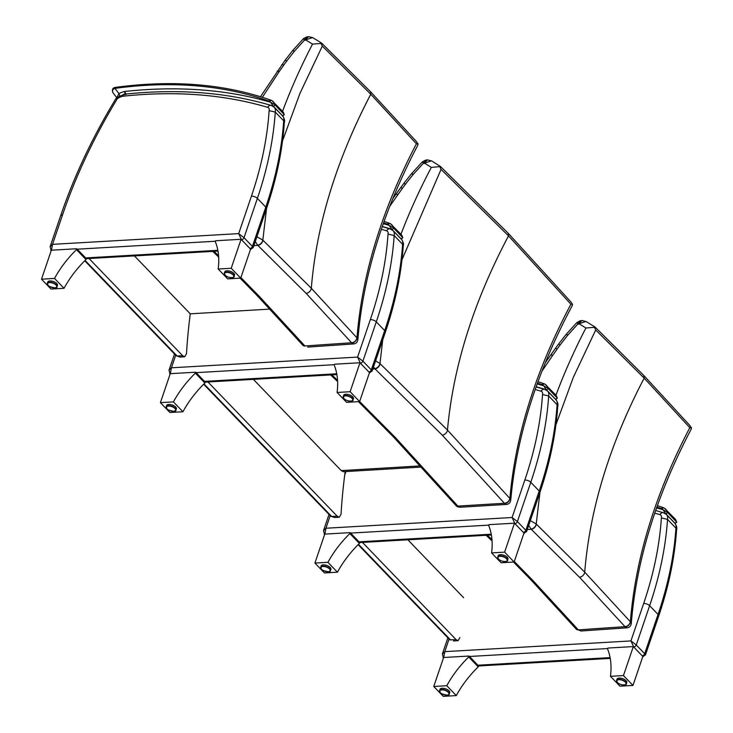 <?xml version="1.0" encoding="UTF-8"?>
<svg xmlns="http://www.w3.org/2000/svg" width="733" height="733" viewBox="0 0 733 733"><rect width="100%" height="100%" fill="white"/><g stroke="black" fill="none" stroke-linecap="round" stroke-linejoin="round"><path stroke-width="1.1" d="M510.727 500.254L509.866 498.44A2.254 0.944 -105.1 0 1 509.792 498.367A4.59 3.143 139.2 0 1 504.432 503.278A6.863 3.674 82.3 0 0 504.652 503.498L506.43 504.432C508.812 504.176 510.241 502.783 510.727 500.254C516.426 436.859 536.886 372.062 572.116 305.863L572.07 305.945M401.977 259.729L441.064 169.405L439.598 166.354L440.689 166.712L508.244 233.286L571.08 302.152L572.565 304.424L570.906 304.222C535.869 370.229 515.519 434.962 509.866 498.44A4.59 3.308 136.1 0 1 504.652 503.498M572.565 304.424L572.116 305.863M373.518 366.94L374.765 368.635A6.863 3.821 80.9 0 0 374.994 368.873L442.246 435.136L504.432 503.278L457.85 506.082A4.59 3.06 137.8 0 1 455.798 505.339A4.59 3.06 137.8 0 1 455.789 505.33C456.668 506.585 458.281 507.199 460.626 507.199L457.85 506.082A2.291 1.072 19.4 0 1 457.823 506.045A4.59 3.143 139.3 0 1 455.688 505.211L455.688 505.211A4.59 3.143 139.3 0 1 455.66 505.184M509.792 498.367L447.469 430.069L380.06 363.65A2.254 1.09 -109.2 0 1 379.978 363.577L382.718 339.91M441.064 169.405L508.528 235.889L570.906 304.222M374.765 368.635A4.59 2.776 -44 0 0 379.978 363.577L375.608 360.801M389.718 206.376L397.927 194.612A443.667 295.142 -43.9 0 0 402.509 188.225A84.936 56.505 136.1 0 1 405.523 184.157A379.483 252.445 136.1 0 1 413.11 174.555A98.735 65.677 -43.9 0 0 413.247 174.381L423.372 163.312A1.063 0.706 136.1 0 1 423.674 163.147A9.062 6.029 136.1 0 1 424.297 163.065A1.063 0.706 136.1 0 1 424.526 163.111L431.334 167.408L440.515 166.547L508.244 233.286L508.528 235.889C473.555 301.868 453.205 366.592 447.469 430.069A4.59 3.051 -43.9 0 1 442.246 435.136M372.822 369.001L374.994 368.873A4.59 2.959 -46.9 0 0 380.06 363.65M423.372 163.312C421.823 161.324 422.071 161.397 424.114 163.551M423.674 163.147L425.506 160.17L422.364 161.865L411.451 173.767A6.881 0.962 -141.1 0 0 411.442 173.776A6.881 0.962 -141.1 0 1 413.247 174.381M425.506 160.17L427.596 159.886L431.728 160.976M424.297 163.065L427.495 159.886M424.526 163.111L431.499 160.839M345.161 471.603A722.958 480.93 -43.9 0 0 341.056 514.181L339.26 517.269L337.189 516.169L207.952 381.985M421.759 467.04L343.401 471.704L341.239 470.613L253.361 379.364M337.189 516.169L331.683 516.499A2.291 1.53 136.1 0 1 330.684 516.16L334.541 517.544L331.683 516.499L203.976 383.9M535.172 389.553A546.241 363.376 136.1 0 1 541.046 391.23A4.682 3.115 136.1 0 1 542.53 394.519L548.678 395.985L557.089 404.726A374.829 249.348 136.1 0 1 539.204 491.018L525.827 530.325L517.416 521.584L530.784 482.287L539.204 491.018A4.499 2.062 18.8 0 1 539.836 492.677L526.615 531.517L525.827 530.325A2.291 1.53 136.1 0 1 523.316 532.36L524.59 533.083M514.905 523.619A2.291 1.53 136.1 0 0 517.416 521.584L512.092 517.516L514.905 523.619L523.316 532.36M324.847 534.091L325.928 528.236L323.5 530.674M556.008 399.851C557.831 402.454 558.399 404.653 557.712 406.43L557.089 404.726A9.181 6.102 136.1 0 0 556.008 399.851L547.597 391.11L544.656 389.342L536.089 386.932M314.906 563.072L324.407 572.94L337.446 572.198A84.735 56.368 136.1 0 1 359.39 543.437L359.701 542.512L350.191 532.634L324.765 534.1L314.906 563.072L327.935 562.321A84.735 56.368 136.1 0 1 349.879 533.56L350.191 532.634M359.39 543.437L349.879 533.56M337.446 572.198L327.935 562.321M329.218 571.493A5.168 2.364 -161.2 0 0 330.455 570.54C330.73 572.161 328.173 572.097 322.795 570.356L321.173 569L321.1 565.977A5.168 2.364 18.8 0 1 324.966 564.96A5.168 2.364 18.8 0 1 330.152 567.406A5.168 2.364 18.8 0 1 330.876 569.303L330.455 570.54A5.168 2.364 -161.2 0 0 329.731 568.634A5.168 2.364 -161.2 0 0 324.545 566.188A5.168 2.364 -161.2 0 0 320.678 567.205A5.168 2.364 -161.2 0 0 321.081 568.726M491.586 552.902A84.735 56.368 -43.9 0 0 488.728 525.57L489.048 524.645L514.474 523.179L504.616 552.151L491.586 552.902L501.097 562.77L514.126 562.019L504.616 552.151M514.474 523.179L523.985 533.047L514.126 562.019M506.274 561.304A5.168 2.364 -161.2 0 0 507.511 560.342C508.684 561.771 501.436 562.339 498.486 559.105L497.734 557.016L498.156 555.788A5.168 2.364 18.8 0 1 503.809 555.211A5.168 2.364 18.8 0 1 507.932 559.114L507.511 560.342A5.168 2.364 -161.2 0 0 503.388 556.439A5.168 2.364 -161.2 0 0 497.734 557.016A5.168 2.364 -161.2 0 0 498.138 558.537M372.107 371.09L371.319 369.89A2.291 1.53 136.1 0 1 368.818 371.924L370.083 372.648M360.398 363.192A2.291 1.53 136.1 0 0 362.908 361.149L376.286 321.851L384.697 330.592L371.319 369.89L362.908 361.149L357.585 357.09L360.398 363.192L368.818 371.924M170.349 373.665L171.421 367.801L168.993 370.238M381.334 229.31A546.241 363.376 136.1 0 1 386.548 230.803A4.682 3.115 136.1 0 1 388.023 234.084L394.171 235.55L402.591 244.291A374.829 249.348 136.1 0 1 384.697 330.592A4.499 2.062 18.8 0 1 385.329 332.241L372.117 371.081L369.459 372.685M401.51 239.416C403.324 242.027 403.892 244.217 403.205 246.004L402.591 244.291A9.181 6.102 136.1 0 0 401.51 239.416L393.09 230.684L390.148 228.907L382.232 226.671M160.399 402.637L169.909 412.514L182.938 411.763A84.735 56.368 136.1 0 1 204.883 383.002L205.194 382.076L195.693 372.208L170.258 373.665L160.399 402.637L173.428 401.886A84.735 56.368 136.1 0 1 195.372 373.134L195.693 372.208M204.883 383.002L195.372 373.134M182.938 411.763L173.428 401.886M174.711 411.066A5.168 2.364 -161.2 0 0 175.947 410.104C176.222 411.726 173.666 411.671 168.297 409.921L166.666 408.565L166.593 405.551A5.168 2.364 18.8 0 1 170.459 404.534A5.168 2.364 18.8 0 1 175.645 406.971A5.168 2.364 18.8 0 1 176.369 408.877L175.947 410.104A5.168 2.364 -161.2 0 0 175.224 408.199A5.168 2.364 -161.2 0 0 170.038 405.761A5.168 2.364 -161.2 0 0 166.171 406.778A5.168 2.364 -161.2 0 0 166.574 408.29M337.079 392.467A84.735 56.368 -43.9 0 0 334.221 365.135L334.541 364.209L359.976 362.743L350.117 391.715L337.079 392.467L346.59 402.344L359.619 401.592L350.117 391.715M359.976 362.743L369.478 372.621L359.619 401.592M351.767 400.869A5.168 2.364 -161.2 0 0 353.013 399.906C354.186 401.336 346.929 401.913 343.988 398.67L343.236 396.58L343.649 395.353A5.168 2.364 18.8 0 1 349.302 394.785A5.168 2.364 18.8 0 1 353.425 398.679L353.013 399.906A5.168 2.364 -161.2 0 0 348.881 396.012A5.168 2.364 -161.2 0 0 343.236 396.58A5.168 2.364 -161.2 0 0 343.63 398.101M542.594 384.898A2.291 1.686 -59.3 0 1 544.958 384.156L543.941 383.68A2.291 1.622 109.5 0 0 541.989 384.614A6.881 4.581 136.1 0 1 542.594 384.898A9.868 6.56 136.1 0 1 543.657 385.778L546.305 389.672L555.513 399.228L557.346 398.156L547.863 388.215L543.657 385.778A553.03 367.893 -43.9 0 0 537.152 383.955M388.087 224.463A2.291 1.686 -59.3 0 1 390.451 223.721L389.443 223.253A2.291 1.622 109.5 0 0 387.482 224.179A6.881 4.581 136.1 0 1 388.087 224.463A9.868 6.56 136.1 0 1 389.159 225.343L391.798 229.237L401.015 238.802L402.838 237.73L393.355 227.78L389.159 225.343A553.03 367.893 -43.9 0 0 383.277 223.693M449.54 639.57L450.529 639.909A2.291 1.53 136.1 0 1 449.54 639.57A2.291 1.53 136.1 0 1 449.531 639.57L358.144 544.665M459.903 637.591L458.107 640.679L456.036 639.579L362.459 542.411M463.659 597.725L407.869 539.8M631.269 623.6L630.371 621.758A2.254 0.953 -106 0 1 630.316 621.694A4.59 3.106 138.7 0 1 625.002 626.651A6.863 3.656 81.6 0 0 625.185 626.843L627.008 627.824C629.381 627.558 630.801 626.147 631.269 623.6C636.4 560.388 656.337 495.645 691.063 429.373L691.503 427.889L689.808 427.678C655.275 493.758 635.465 558.454 630.371 621.758A4.59 3.253 136.1 0 1 625.185 626.843M627.008 627.824L581.113 630.985L578.31 629.867A4.59 3.06 138 0 1 576.22 629.116A4.59 3.06 138 0 1 576.211 629.116A4.59 3.06 138 0 1 576.193 629.088M689.964 425.607L643.876 375.553L644.17 378.127L689.808 427.678M689.386 424.984L691.503 427.889M630.316 621.694L584.714 572.152L536.29 524.058A2.254 1.054 -109.1 0 1 536.226 523.994L539.946 492.356M555.916 424.792L573.343 377.303L595.718 329.978L594.243 326.9L595.288 327.275L643.876 375.553L595.086 327.074M528.704 525.396L531.04 529.089A4.59 2.85 -44 0 0 536.226 523.994L530.325 520.632M541.944 371.182L552.673 355.395A443.722 295.17 -43.9 0 0 557.208 348.99A84.946 56.514 136.1 0 1 560.186 344.904A379.474 252.436 136.1 0 1 567.709 335.265A98.735 65.686 -43.9 0 0 567.846 335.1L577.906 323.977A1.063 0.706 136.1 0 1 578.209 323.803A9.053 6.02 136.1 0 1 578.832 323.72A1.063 0.706 136.1 0 1 579.061 323.766L585.924 327.99L595.288 327.275L594.243 326.9M531.04 529.089A6.863 3.775 80.6 0 0 531.233 529.29A4.59 2.996 -46.4 0 0 536.29 524.058M577.906 323.977C576.34 322.025 576.559 322.099 578.566 324.215M578.209 323.803L579.995 320.843L576.862 322.557L566.032 334.514A6.881 1.008 -141.5 0 0 565.995 334.615M579.995 320.843L582.066 320.541L586.198 321.585M578.832 323.72L581.965 320.55M579.061 323.766L585.969 321.448M595.718 329.978L644.17 378.127C609.691 444.18 589.873 508.858 584.714 572.152A4.59 3.051 -43.9 0 1 579.519 577.247L625.002 626.651L578.31 629.867A2.291 1.09 19 0 1 578.291 629.849A4.59 3.106 138.7 0 1 576.165 629.051A4.59 3.106 138.7 0 1 576.156 629.051A4.59 3.106 138.7 0 1 576.138 629.024M179.988 357.063L177.129 356.018A2.291 1.53 136.1 0 1 176.131 355.679L179.988 357.063L184.707 356.788L182.636 355.688L89.05 258.52M270.01 309.088L190.259 313.834A722.958 480.93 -43.9 0 0 186.503 353.7L184.707 356.788M190.259 313.834L134.46 255.909M357.869 339.718L356.971 337.867A2.254 0.953 -106 0 1 356.916 337.803A4.59 3.106 138.7 0 1 351.602 342.76A6.863 3.656 81.6 0 0 351.785 342.952L353.608 343.933C355.981 343.667 357.402 342.265 357.869 339.709C363 276.497 382.928 211.755 417.654 145.482L418.103 143.998L416.408 143.787C381.875 209.867 362.056 274.563 356.971 337.867A4.59 3.253 136.1 0 1 351.785 342.952M255.295 241.505L257.64 245.198A6.863 3.775 80.6 0 0 257.833 245.399L306.119 293.356L351.602 342.76L304.91 345.976A2.291 1.09 19 0 1 304.891 345.958A4.59 3.106 138.7 0 1 302.756 345.17L304.91 345.976A4.59 3.06 138 0 1 302.811 345.225L302.811 345.225A4.59 3.06 138 0 1 302.784 345.197M416.564 141.716L370.467 91.662L370.77 94.236L416.408 143.787M415.987 141.093L418.103 143.998M356.916 337.803L311.305 288.261L262.89 240.177A2.254 1.054 -109.1 0 1 262.826 240.103L266.546 208.438M282.507 140.919L299.934 93.421L322.318 46.087L320.843 43.009L321.888 43.384L370.467 91.662L321.686 43.183M257.64 245.198A4.59 2.85 -44 0 0 262.826 240.103L256.916 236.741M262.368 97.297L279.273 71.504A443.722 295.17 -43.9 0 0 283.808 65.1A84.946 56.514 136.1 0 1 286.786 61.013A379.474 252.436 136.1 0 1 294.309 51.374A98.735 65.686 -43.9 0 0 294.446 51.209L304.497 40.086A1.063 0.706 136.1 0 1 304.8 39.912A9.053 6.02 136.1 0 1 305.432 39.829A1.063 0.706 136.1 0 1 305.661 39.875L312.524 44.099L321.888 43.384L320.843 43.009M253.875 245.665L257.833 245.399A4.59 2.996 -46.4 0 0 262.89 240.177M304.497 40.086C302.931 38.134 303.15 38.208 305.157 40.324M304.8 39.912L306.586 36.962L303.462 38.666L292.623 50.623A6.881 1.008 -141.5 0 0 292.586 50.724M306.586 36.962L308.666 36.65L312.799 37.695M305.432 39.829L308.566 36.659M305.661 39.875L312.57 37.557M322.318 46.087L370.77 94.236C336.291 160.289 316.473 224.967 311.305 288.261A4.59 3.051 -43.9 0 1 306.119 293.356M654.743 513.164A546.241 363.376 136.1 0 1 659.892 514.639A4.682 3.115 136.1 0 1 661.377 517.919L667.525 519.395L675.936 528.126A374.829 249.348 136.1 0 1 658.051 614.428L644.673 653.726L636.262 644.994L649.63 605.687L658.051 614.428A4.499 2.062 18.8 0 1 658.683 616.087L645.461 654.917L644.673 653.726A2.291 1.53 136.1 0 1 642.163 655.769L643.437 656.484M633.752 647.028A2.291 1.53 136.1 0 0 636.262 644.994L630.939 640.926L633.752 647.028L642.163 655.769M443.694 657.501L444.775 651.646L442.347 654.074M674.855 523.261C676.678 525.863 677.246 528.053 676.559 529.84L675.936 528.126A9.181 6.102 136.1 0 0 674.855 523.261L666.444 514.52L663.502 512.743L655.65 510.525M433.753 686.473L443.254 696.35L456.293 695.599A84.735 56.368 136.1 0 1 478.237 666.847L478.548 665.912L469.038 656.044L443.612 657.51L433.753 686.473L446.782 685.731A84.735 56.368 136.1 0 1 468.726 656.97L469.038 656.044M478.237 666.847L468.726 656.97M456.293 695.599L446.782 685.731M448.065 694.902A5.168 2.364 -161.2 0 0 449.302 693.94C449.576 695.562 447.02 695.507 441.642 693.757L440.02 692.41L439.947 689.386A5.168 2.364 18.8 0 1 443.813 688.369A5.168 2.364 18.8 0 1 448.999 690.807A5.168 2.364 18.8 0 1 449.723 692.712L449.302 693.94A5.168 2.364 -161.2 0 0 448.578 692.034A5.168 2.364 -161.2 0 0 443.392 689.597A5.168 2.364 -161.2 0 0 439.525 690.614A5.168 2.364 -161.2 0 0 439.928 692.135M610.433 676.302A84.735 56.368 -43.9 0 0 607.575 648.98L607.895 648.045L633.321 646.588L623.462 675.56L610.433 676.302L619.944 686.18L632.973 685.428L623.462 675.56M633.321 646.588L642.832 656.456L632.973 685.428M625.121 684.704A5.168 2.364 -161.2 0 0 626.358 683.752C627.53 685.172 620.283 685.749 617.333 682.505L616.581 680.426L617.003 679.198A5.168 2.364 18.8 0 1 622.656 678.621A5.168 2.364 18.8 0 1 626.779 682.524L626.358 683.752A5.168 2.364 -161.2 0 0 622.235 679.848A5.168 2.364 -161.2 0 0 616.581 680.426A5.168 2.364 -161.2 0 0 616.984 681.937M117.344 98.671A4.499 0.797 -124.7 0 1 117.115 97.397L115.695 98.964L117.344 98.671A12.653 8.42 136.1 0 1 122.292 96.353A4.682 3.115 136.1 0 1 122.906 96.234A546.241 363.376 136.1 0 1 267.646 107.339A4.682 3.115 136.1 0 1 269.121 110.628L275.269 112.094L283.689 120.826A374.829 249.348 136.1 0 1 265.795 207.127L252.418 246.425L244.007 237.694L257.384 198.386L265.795 207.127A4.499 2.062 18.8 0 1 266.427 208.786L253.215 247.617L252.418 246.425A2.291 1.53 136.1 0 1 249.916 248.469L251.181 249.183M241.496 239.728A2.291 1.53 136.1 0 0 244.007 237.694L238.683 233.625L241.496 239.728L249.916 248.469M51.447 250.2L52.519 244.346L50.091 246.783M115.704 98.946C92.45 137.337 74.115 176.222 60.702 215.594L62.635 214.622A492.035 327.312 136.1 0 1 117.298 98.744M282.608 115.961C284.422 118.563 284.99 120.753 284.312 122.539L283.689 120.826A9.181 6.102 136.1 0 0 282.608 115.961L274.188 107.22L271.256 105.442C226.607 92.303 177.78 88.546 124.757 94.181L117.115 97.397M41.497 279.181L51.008 289.049L64.037 288.298A84.735 56.368 136.1 0 1 85.981 259.546L86.302 258.612L76.791 248.744L51.356 250.21L41.497 279.181L54.535 278.43A84.735 56.368 136.1 0 1 76.47 249.669L76.791 248.744M85.981 259.546L76.47 249.669M64.037 288.298L54.535 278.43M55.809 287.602A5.168 2.364 -161.2 0 0 57.055 286.64C57.321 288.261 54.773 288.206 49.395 286.456L47.764 285.11L47.691 282.086A5.168 2.364 18.8 0 1 51.557 281.069A5.168 2.364 18.8 0 1 56.743 283.506A5.168 2.364 18.8 0 1 57.467 285.412L57.055 286.64A5.168 2.364 -161.2 0 0 56.322 284.743A5.168 2.364 -161.2 0 0 51.136 282.297A5.168 2.364 -161.2 0 0 47.279 283.314A5.168 2.364 -161.2 0 0 47.672 284.835M218.177 269.011A84.735 56.368 -43.9 0 0 215.328 241.679L215.639 240.745L241.075 239.288L231.216 268.26L218.177 269.011L227.688 278.879L240.726 278.128L231.216 268.26M241.075 239.288L250.576 249.156L240.726 278.128M232.865 277.413A5.168 2.364 -161.2 0 0 234.111 276.451C235.284 277.88 228.027 278.448 225.086 275.214L224.335 273.125L224.747 271.897A5.168 2.364 18.8 0 1 230.4 271.32A5.168 2.364 18.8 0 1 234.523 275.223L234.111 276.451A5.168 2.364 -161.2 0 0 229.979 272.548A5.168 2.364 -161.2 0 0 224.335 273.125A5.168 2.364 -161.2 0 0 224.729 274.637M661.972 508.858A2.291 1.686 -59.3 0 1 664.336 508.116L663.328 507.648A2.291 1.622 109.5 0 0 661.368 508.574A6.881 4.581 136.1 0 1 661.972 508.858A9.868 6.56 136.1 0 1 663.044 509.737L665.692 513.631L674.901 523.197L676.724 522.116L667.241 512.175L663.044 509.737A553.03 367.893 -43.9 0 0 656.557 507.923M126.021 94.548L124.812 91.46L124.812 94.777M269.533 101.356A2.291 1.686 -59.3 0 1 271.897 100.623L270.88 100.146A2.291 1.622 109.5 0 0 268.929 101.081A6.881 4.581 136.1 0 1 269.533 101.356A9.868 6.56 136.1 0 1 270.596 102.244L273.244 106.129L282.462 115.695L284.285 114.623L274.802 104.672L270.596 102.244A553.03 367.893 -43.9 0 0 124.812 91.46A19.452 12.937 -43.9 0 0 118.929 93.632A2.291 0.678 62 0 0 119.873 95.776M116.941 97.526L118.929 93.632L114.944 88.372A2.291 1.264 -97.8 0 1 115.823 87.337C112.845 87.575 111.837 89.289 112.8 92.477L112.992 92.706C111.938 90.8 112.589 89.353 114.944 88.372A487.637 324.389 136.1 0 1 268.929 101.081M431.334 167.408C419.615 189.581 409.49 211.874 400.951 234.276M397.845 194.731A6.881 1.319 -143.9 0 0 395.847 194.382A6.881 1.319 -143.9 0 0 395.838 194.392M397.927 194.612A6.881 1.329 -144 0 0 395.93 194.272A6.881 1.329 -144 0 0 395.893 194.337M402.509 188.225A6.881 1.42 -144.7 0 0 400.456 187.95A6.881 1.42 -144.7 0 0 400.447 187.969L403.636 183.653A6.881 1.118 -142.3 0 0 403.626 183.662M405.523 184.157A6.881 1.118 -142.3 0 0 403.636 183.653L411.451 173.767M413.11 174.555A6.881 0.953 -141.1 0 0 411.314 173.923A6.881 0.953 -141.1 0 0 411.314 173.941M393.703 437.207A4.59 3.051 -43.9 0 0 393.731 437.225A4.59 3.051 -43.9 0 0 395.728 437.903L359.646 401.528M337.556 380.262L331.811 374.856M457.823 506.045L395.728 437.903M330.684 516.16L203.637 384.239M420.696 465.886L341.239 470.613M491.247 534.21L359.033 541.815M324.637 534.476A2.291 1.53 136.1 0 1 324.197 534.201A2.291 1.53 136.1 0 1 324.169 534.174M350.621 533.083L488.884 525.121M547.597 391.11A9.181 6.102 -43.9 0 1 548.678 395.985A374.829 249.348 -43.9 0 1 530.784 482.287A4.499 2.062 -161.2 0 0 524.828 480.069L512.092 517.516L325.928 528.236L330.207 515.665M344.748 474.755A492.035 327.312 136.1 0 1 346.022 471.548M541.046 391.23A4.499 3.143 -73.5 0 1 544.656 389.342M542.53 394.519A370.33 246.352 136.1 0 1 524.828 480.069M329.419 568.881A4.874 2.236 18.8 0 1 325.709 571.493A4.874 2.236 18.8 0 1 321.329 566.948A4.874 2.236 18.8 0 1 329.419 568.881M498.614 559.142A4.874 2.236 18.8 0 1 502.325 556.53A4.874 2.236 18.8 0 1 506.695 561.075A4.874 2.236 18.8 0 1 498.614 559.142M336.749 373.775L204.534 381.389M170.129 374.041A2.291 1.53 136.1 0 1 169.689 373.775A2.291 1.53 136.1 0 1 169.662 373.738M196.114 372.648L334.376 364.686M393.09 230.684A9.181 6.102 -43.9 0 1 394.171 235.55A374.829 249.348 -43.9 0 1 376.286 321.851A4.499 2.062 -161.2 0 0 370.33 319.643L357.585 357.09L171.421 367.801L175.7 355.23M190.168 314.53A492.035 327.312 136.1 0 1 190.443 313.825M386.548 230.803A4.499 3.143 -73.5 0 1 390.148 228.907M388.023 234.084A370.33 246.352 136.1 0 1 370.33 319.643M174.912 408.455A4.874 2.236 18.8 0 1 171.201 411.066A4.874 2.236 18.8 0 1 166.831 406.522A4.874 2.236 18.8 0 1 174.912 408.455M344.107 398.715A4.874 2.236 18.8 0 1 347.818 396.104A4.874 2.236 18.8 0 1 352.197 400.649A4.874 2.236 18.8 0 1 344.107 398.715M536.144 386.795A550.73 366.363 136.1 0 1 546.305 389.672A1.145 0.76 -43.9 0 0 547.863 388.215A12.159 8.09 -43.9 0 0 546.369 385.274A12.159 8.09 -43.9 0 0 545.215 384.367A2.291 1.686 -59.3 0 0 544.958 384.156L555.577 394.84A12.159 8.09 136.1 0 1 557.071 397.772A1.145 0.76 -43.9 0 1 555.513 399.228M537.481 383.066A487.637 324.389 136.1 0 1 541.989 384.614M382.287 226.534A550.73 366.363 136.1 0 1 391.798 229.237A1.145 0.76 -43.9 0 0 393.355 227.78A12.159 8.09 -43.9 0 0 391.862 224.848A12.159 8.09 -43.9 0 0 390.716 223.931A2.291 1.686 -59.3 0 0 390.451 223.721L401.079 234.404A12.159 8.09 136.1 0 1 402.573 237.345A1.145 0.76 -43.9 0 1 401.015 238.802M383.579 222.832A487.637 324.389 136.1 0 1 387.482 224.179M456.036 639.579L450.529 639.909L358.483 544.326M585.924 327.99C574.324 350.31 564.328 372.721 555.935 395.243M527.284 529.556L531.233 529.29L579.519 577.247M552.59 355.514A6.881 1.365 -144.3 0 0 550.565 355.193A6.881 1.365 -144.3 0 0 550.556 355.212M552.673 355.395A6.881 1.374 -144.4 0 0 550.648 355.084A6.881 1.374 -144.4 0 0 550.611 355.148M557.208 348.99A6.881 1.457 -145.1 0 0 555.128 348.752A6.881 1.457 -145.1 0 0 555.119 348.761L558.28 344.437A6.881 1.154 -142.7 0 0 558.271 344.446M560.186 344.904A6.881 1.154 -142.7 0 0 558.28 344.437L565.894 334.679A6.881 0.999 -141.4 0 0 565.894 334.688M567.709 335.265A6.881 0.999 -141.4 0 0 565.894 334.669L566.032 334.514A6.881 1.008 -141.5 0 1 567.846 335.1M530.811 579.73A4.59 3.051 -43.9 0 0 530.839 579.757A4.59 3.051 -43.9 0 0 532.864 580.435L514.3 561.505M491.98 539.598L487.408 535.218M578.291 629.849L532.864 580.435M182.636 355.688L177.129 356.018L85.074 260.435M304.891 345.958L259.464 296.544A4.59 3.051 -43.9 0 1 257.43 295.866A4.59 3.051 -43.9 0 0 257.43 295.866L302.756 345.161A4.59 3.106 138.7 0 1 302.756 345.161A4.59 3.106 138.7 0 1 302.729 345.133M312.524 44.099C300.924 66.41 290.928 88.821 282.544 111.334A12.159 8.09 136.1 0 1 284.01 114.238A1.145 0.76 -43.9 0 1 282.462 115.695A550.73 366.363 -43.9 0 0 282.315 115.658M279.191 71.623A6.881 1.365 -144.3 0 0 277.166 71.303A6.881 1.365 -144.3 0 0 277.156 71.321M279.273 71.504A6.881 1.374 -144.4 0 0 277.248 71.193A6.881 1.374 -144.4 0 0 277.211 71.257M283.808 65.1A6.881 1.457 -145.1 0 0 281.729 64.861A6.881 1.457 -145.1 0 0 281.719 64.87M286.786 61.013A6.881 1.154 -142.7 0 0 284.88 60.546A6.881 1.154 -142.7 0 0 284.871 60.555L292.494 50.788A6.881 0.999 -141.4 0 0 292.485 50.797M294.309 51.374A6.881 0.999 -141.4 0 0 292.494 50.788L292.623 50.623A6.881 1.008 -141.5 0 1 294.446 51.209M259.464 296.544L240.9 277.605M218.571 255.698L213.999 251.327M610.094 657.611L477.879 665.225M443.483 657.886A2.291 1.53 136.1 0 1 443.044 657.611A2.291 1.53 136.1 0 1 443.016 657.583M469.468 656.484L607.73 648.531M666.444 514.52A9.181 6.102 -43.9 0 1 667.525 519.395A374.829 249.348 -43.9 0 1 649.63 605.687A4.499 2.062 -161.2 0 0 643.675 603.479L630.939 640.926L444.775 651.646L449.054 639.066M659.892 514.639A4.499 3.143 -73.5 0 1 663.502 512.743M661.377 517.919A370.33 246.352 136.1 0 1 643.675 603.479M448.266 692.291A4.874 2.236 18.8 0 1 444.555 694.902A4.874 2.236 18.8 0 1 440.176 690.358A4.874 2.236 18.8 0 1 448.266 692.291M617.461 682.551A4.874 2.236 18.8 0 1 621.172 679.94A4.874 2.236 18.8 0 1 625.542 684.485A4.874 2.236 18.8 0 1 617.461 682.551M217.848 250.31L85.633 257.924M51.228 250.585A2.291 1.53 136.1 0 1 50.788 250.31A2.291 1.53 136.1 0 1 50.76 250.283M77.222 249.183L215.475 241.23M274.188 107.22A9.181 6.102 -43.9 0 1 275.269 112.094A374.829 249.348 -43.9 0 1 257.384 198.386A4.499 2.062 -161.2 0 0 251.428 196.178L238.683 233.625L52.519 244.346L62.635 214.622M122.292 96.353A4.499 2.172 -104.5 0 1 123.492 94.42M122.906 96.234A4.499 2.547 -96.1 0 1 124.757 94.181M267.646 107.339A4.499 3.143 -73.5 0 1 271.256 105.442M269.121 110.628A370.33 246.352 136.1 0 1 251.428 196.178M56.01 284.99A4.874 2.236 18.8 0 1 52.3 287.602A4.874 2.236 18.8 0 1 47.929 283.057A4.874 2.236 18.8 0 1 56.01 284.99M225.205 275.251A4.874 2.236 18.8 0 1 228.916 272.639A4.874 2.236 18.8 0 1 233.296 277.184A4.874 2.236 18.8 0 1 225.205 275.251M665.115 513.457A550.73 366.363 136.1 0 1 665.692 513.631A1.145 0.76 -43.9 0 0 667.241 512.175A12.159 8.09 -43.9 0 0 665.747 509.233A12.159 8.09 -43.9 0 0 664.602 508.326A2.291 1.686 -59.3 0 0 664.336 508.116L674.965 518.799A12.159 8.09 136.1 0 1 676.458 521.74A1.145 0.76 -43.9 0 1 674.901 523.197A550.73 366.363 -43.9 0 0 674.754 523.151M656.878 507.025A487.637 324.389 136.1 0 1 661.368 508.574M272.282 105.845A550.73 366.363 136.1 0 1 273.244 106.129A1.145 0.76 -43.9 0 0 274.802 104.672A12.159 8.09 -43.9 0 0 273.308 101.74A12.159 8.09 -43.9 0 0 272.154 100.833A2.291 1.686 -59.3 0 0 271.897 100.623L282.517 111.306L284.285 114.623M455.798 505.339L393.731 437.225L358.464 401.657M460.626 507.199L506.43 504.432M392.824 198.597L400.456 187.96M431.673 160.93L440.35 166.418M337.62 381.545L330.601 374.92M339.26 517.269L334.541 517.544M526.615 531.517L523.967 533.12M491.394 534.989L359.683 542.576M329.025 514.438L323.528 530.591L324.591 534.614M539.836 492.677C549.878 463.109 555.852 434.293 557.74 406.219M336.887 374.563L205.176 382.14M174.518 354.002L169.021 370.165L170.083 374.178M385.329 332.241C395.371 302.683 401.345 273.858 403.242 245.793M543.941 383.68L537.995 381.655M555.577 394.84L557.346 398.156M389.443 223.253L384.083 221.421M401.079 234.404L402.838 237.721M458.107 640.679L453.388 640.954M581.104 630.985L576.156 629.051M545.343 362.661L555.128 348.752M586.134 321.549L594.93 326.955M576.165 629.051L530.839 579.757L513.503 562.055M492.072 540.972L486.162 535.292M176.131 355.679L84.735 260.774M307.704 347.094L353.608 343.933M260.481 96.701L284.88 60.546M312.734 37.658L321.53 43.064M257.43 295.866L240.103 278.164M218.672 257.072L212.753 251.401M645.461 654.917L642.814 656.521M610.241 658.399L478.53 665.976M442.375 653.992L443.438 658.014M447.872 637.838L442.375 654.001M658.683 616.087C668.725 586.519 674.699 557.703 676.586 529.629M253.215 247.617L250.558 249.22M217.985 251.098L86.274 258.676M60.702 215.594L50.119 246.7L51.182 250.723M266.427 208.786C276.469 179.219 282.443 150.402 284.34 122.329M663.328 507.648L657.373 505.614M674.965 518.799L676.724 522.116M270.88 100.146C224.637 83.938 172.951 79.668 115.823 87.337M116.739 97.681L112.8 92.477"/></g></svg>
